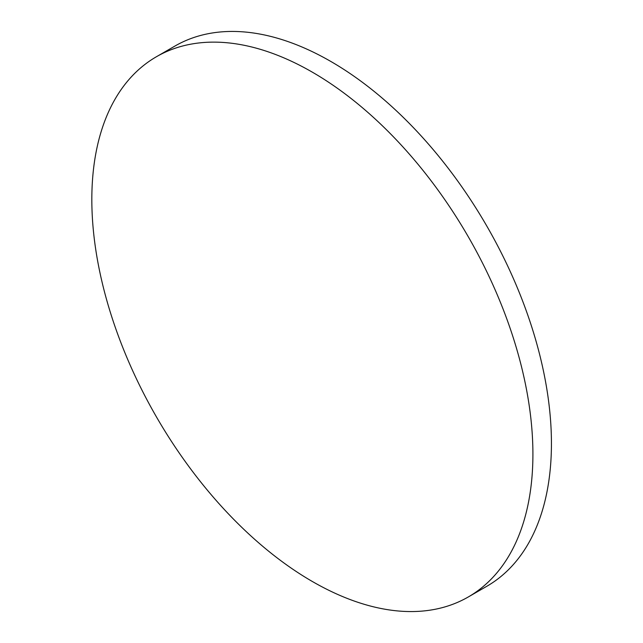 <?xml version="1.0" encoding="UTF-8"?>
<svg xmlns="http://www.w3.org/2000/svg" width="643" height="643" viewBox="0 0 643 643"><rect width="100%" height="100%" fill="white"/><g stroke="black" fill="none" stroke-linecap="round" stroke-linejoin="round"><path stroke-width="0.96" d="M532.91 454.175A311.895 180.072 60 0 1 468.313 596.953A311.895 180.072 60 0 1 312.369 581.505A311.895 180.072 60 0 1 91.828 199.523A311.895 180.072 60 0 1 156.426 56.737A311.895 180.072 60 0 1 312.369 72.185A311.895 180.072 60 0 1 532.91 454.175M156.426 56.737L174.952 46.047A311.895 180.072 60 0 1 330.896 61.495A311.895 180.072 60 0 1 534.646 336.337A311.895 180.072 60 0 1 486.839 586.263L468.313 596.953"/></g></svg>
